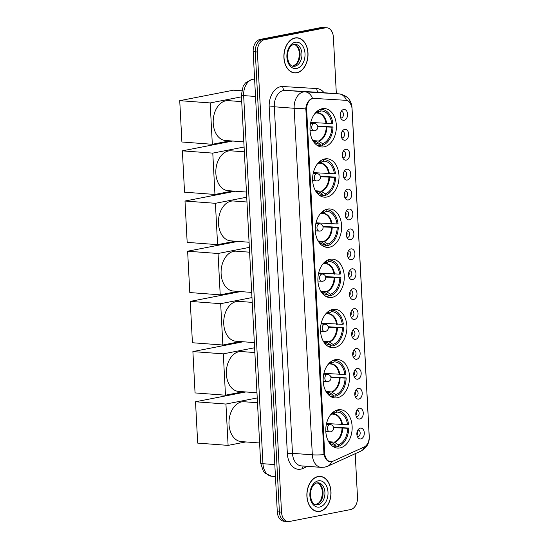 <?xml version="1.0" encoding="UTF-8"?>
<svg xmlns="http://www.w3.org/2000/svg" width="549" height="549" viewBox="0 0 549 549"><rect width="100%" height="100%" fill="white"/><g stroke="black" fill="none" stroke-linecap="round" stroke-linejoin="round"><path stroke-width="0.82" d="M329.448 247.201A19.256 13.155 94.3 0 0 341.643 227.355A19.256 13.155 94.3 0 0 329.887 208.949A19.256 13.155 94.3 0 0 327.451 209.094A19.256 13.155 94.3 0 0 315.256 228.947A19.256 13.155 94.3 0 0 327.012 247.345A19.256 13.155 94.3 0 0 329.448 247.201M337.34 397.757A19.256 13.155 94.3 0 0 349.535 377.904A19.256 13.155 94.3 0 0 337.779 359.499A19.256 13.155 94.3 0 0 335.343 359.65A19.256 13.155 94.3 0 0 323.141 379.496A19.256 13.155 94.3 0 0 334.897 397.901A19.256 13.155 94.3 0 0 337.34 397.757M334.705 347.572A19.256 13.155 94.3 0 0 346.906 327.726A19.256 13.155 94.3 0 0 335.151 309.32A19.256 13.155 94.3 0 0 332.708 309.464A19.256 13.155 94.3 0 0 320.513 329.311A19.256 13.155 94.3 0 0 332.269 347.716A19.256 13.155 94.3 0 0 334.705 347.572M332.076 297.386A19.256 13.155 94.3 0 0 344.271 277.54A19.256 13.155 94.3 0 0 332.516 259.135A19.256 13.155 94.3 0 0 330.079 259.279A19.256 13.155 94.3 0 0 317.885 279.125A19.256 13.155 94.3 0 0 329.64 297.531A19.256 13.155 94.3 0 0 332.076 297.386M326.82 197.016A19.256 13.155 94.3 0 0 339.014 177.169A19.256 13.155 94.3 0 0 327.259 158.764A19.256 13.155 94.3 0 0 324.823 158.915A19.256 13.155 94.3 0 0 312.621 178.761A19.256 13.155 94.3 0 0 324.377 197.166A19.256 13.155 94.3 0 0 326.82 197.016M324.185 146.83A19.256 13.155 94.3 0 0 336.386 126.984A19.256 13.155 94.3 0 0 324.631 108.578A19.256 13.155 94.3 0 0 322.188 108.729A19.256 13.155 94.3 0 0 309.993 128.576A19.256 13.155 94.3 0 0 321.748 146.981A19.256 13.155 94.3 0 0 324.185 146.83M339.968 447.936A19.256 13.155 94.3 0 0 352.163 428.09A19.256 13.155 94.3 0 0 340.407 409.684A19.256 13.155 94.3 0 0 337.971 409.835A19.256 13.155 94.3 0 0 325.777 429.682A19.256 13.155 94.3 0 0 337.532 448.087A19.256 13.155 94.3 0 0 339.968 447.936M359.259 408.223A5.449 3.726 -85.7 0 1 363.266 412.889A5.449 3.726 -85.7 0 1 359.821 419.011A5.449 3.726 -85.7 0 1 357.118 417.961A5.449 3.726 -85.7 0 1 357.79 408.964A5.449 3.726 -85.7 0 1 359.259 408.223M356.308 416.616A3.267 2.237 94.3 0 0 356.651 416.677A3.267 2.237 94.3 0 0 357.063 416.657A3.267 2.237 94.3 0 0 359.135 413.287A3.267 2.237 94.3 0 0 357.138 410.158A3.267 2.237 94.3 0 0 356.788 410.172M358.216 388.308A5.449 3.726 -85.7 0 1 362.216 392.974A5.449 3.726 -85.7 0 1 358.778 399.096A5.449 3.726 -85.7 0 1 356.075 398.046A5.449 3.726 -85.7 0 1 356.747 389.049A5.449 3.726 -85.7 0 1 358.216 388.308M355.265 396.701A3.267 2.237 94.3 0 0 355.608 396.762A3.267 2.237 94.3 0 0 356.02 396.742A3.267 2.237 94.3 0 0 358.092 393.372A3.267 2.237 94.3 0 0 356.095 390.243A3.267 2.237 94.3 0 0 355.745 390.257M357.166 368.393A5.449 3.726 -85.7 0 1 361.173 373.059A5.449 3.726 -85.7 0 1 357.735 379.181A5.449 3.726 -85.7 0 1 355.031 378.124A5.449 3.726 -85.7 0 1 355.704 369.134A5.449 3.726 -85.7 0 1 357.166 368.393M354.222 376.786A3.267 2.237 94.3 0 0 354.565 376.847A3.267 2.237 94.3 0 0 354.977 376.827A3.267 2.237 94.3 0 0 357.049 373.45A3.267 2.237 94.3 0 0 355.052 370.328A3.267 2.237 94.3 0 0 354.702 370.342M356.123 348.478A5.449 3.726 -85.7 0 1 360.13 353.144A5.449 3.726 -85.7 0 1 356.692 359.266A5.449 3.726 -85.7 0 1 353.988 358.209A5.449 3.726 -85.7 0 1 354.661 349.219A5.449 3.726 -85.7 0 1 356.123 348.478M353.179 356.871A3.267 2.237 94.3 0 0 353.522 356.932A3.267 2.237 94.3 0 0 353.933 356.912A3.267 2.237 94.3 0 0 356.006 353.535A3.267 2.237 94.3 0 0 354.009 350.413A3.267 2.237 94.3 0 0 353.659 350.427M355.079 328.563A5.449 3.726 -85.7 0 1 359.087 333.229A5.449 3.726 -85.7 0 1 355.649 339.351A5.449 3.726 -85.7 0 1 352.945 338.294A5.449 3.726 -85.7 0 1 353.618 329.304A5.449 3.726 -85.7 0 1 355.079 328.563M352.135 336.956A3.267 2.237 94.3 0 0 352.472 337.017A3.267 2.237 94.3 0 0 352.89 336.99A3.267 2.237 94.3 0 0 354.963 333.62A3.267 2.237 94.3 0 0 352.966 330.498A3.267 2.237 94.3 0 0 352.616 330.512M354.036 308.648A5.449 3.726 -85.7 0 1 358.044 313.314A5.449 3.726 -85.7 0 1 354.606 319.436A5.449 3.726 -85.7 0 1 351.902 318.379A5.449 3.726 -85.7 0 1 352.575 309.389A5.449 3.726 -85.7 0 1 354.036 308.648M351.086 317.041A3.267 2.237 94.3 0 0 351.429 317.102A3.267 2.237 94.3 0 0 351.847 317.075A3.267 2.237 94.3 0 0 353.913 313.705A3.267 2.237 94.3 0 0 351.923 310.583A3.267 2.237 94.3 0 0 351.573 310.597M352.993 288.733A5.449 3.726 -85.7 0 1 357.001 293.399A5.449 3.726 -85.7 0 1 353.556 299.521A5.449 3.726 -85.7 0 1 350.852 298.464A5.449 3.726 -85.7 0 1 351.532 289.474A5.449 3.726 -85.7 0 1 352.993 288.733M350.042 297.119A3.267 2.237 94.3 0 0 350.386 297.187A3.267 2.237 94.3 0 0 350.804 297.16A3.267 2.237 94.3 0 0 352.87 293.79A3.267 2.237 94.3 0 0 350.873 290.668A3.267 2.237 94.3 0 0 350.53 290.682M351.95 268.818A5.449 3.726 -85.7 0 1 355.958 273.484A5.449 3.726 -85.7 0 1 352.513 279.599A5.449 3.726 -85.7 0 1 349.809 278.549A5.449 3.726 -85.7 0 1 350.488 269.559A5.449 3.726 -85.7 0 1 351.95 268.818M348.999 277.204A3.267 2.237 94.3 0 0 349.342 277.272A3.267 2.237 94.3 0 0 349.754 277.245A3.267 2.237 94.3 0 0 351.827 273.876A3.267 2.237 94.3 0 0 349.83 270.753A3.267 2.237 94.3 0 0 349.487 270.767M350.907 248.903A5.449 3.726 -85.7 0 1 354.915 253.569A5.449 3.726 -85.7 0 1 351.47 259.684A5.449 3.726 -85.7 0 1 348.766 258.634A5.449 3.726 -85.7 0 1 349.439 249.644A5.449 3.726 -85.7 0 1 350.907 248.903M347.956 257.289A3.267 2.237 94.3 0 0 348.299 257.357A3.267 2.237 94.3 0 0 348.711 257.33A3.267 2.237 94.3 0 0 350.784 253.961A3.267 2.237 94.3 0 0 348.787 250.838A3.267 2.237 94.3 0 0 348.443 250.852M349.864 228.988A5.449 3.726 -85.7 0 1 353.872 233.654A5.449 3.726 -85.7 0 1 350.427 239.769A5.449 3.726 -85.7 0 1 347.723 238.719A5.449 3.726 -85.7 0 1 348.395 229.729A5.449 3.726 -85.7 0 1 349.864 228.988M346.913 237.374A3.267 2.237 94.3 0 0 347.256 237.442A3.267 2.237 94.3 0 0 347.668 237.415A3.267 2.237 94.3 0 0 349.74 234.046A3.267 2.237 94.3 0 0 347.743 230.923A3.267 2.237 94.3 0 0 347.393 230.937M348.821 209.073A5.449 3.726 -85.7 0 1 352.829 213.739A5.449 3.726 -85.7 0 1 349.384 219.854A5.449 3.726 -85.7 0 1 346.68 218.804A5.449 3.726 -85.7 0 1 347.352 209.807A5.449 3.726 -85.7 0 1 348.821 209.073M345.87 217.459A3.267 2.237 94.3 0 0 346.213 217.528A3.267 2.237 94.3 0 0 346.625 217.5A3.267 2.237 94.3 0 0 348.697 214.131A3.267 2.237 94.3 0 0 346.7 211.001A3.267 2.237 94.3 0 0 346.35 211.015M347.778 189.158A5.449 3.726 -85.7 0 1 351.785 193.824A5.449 3.726 -85.7 0 1 348.341 199.939A5.449 3.726 -85.7 0 1 345.637 198.889A5.449 3.726 -85.7 0 1 346.309 189.892A5.449 3.726 -85.7 0 1 347.778 189.158M344.827 197.544A3.267 2.237 94.3 0 0 345.17 197.613A3.267 2.237 94.3 0 0 345.582 197.585A3.267 2.237 94.3 0 0 347.654 194.216A3.267 2.237 94.3 0 0 345.657 191.086A3.267 2.237 94.3 0 0 345.307 191.1M346.735 169.243A5.449 3.726 -85.7 0 1 350.736 173.909A5.449 3.726 -85.7 0 1 347.297 180.024A5.449 3.726 -85.7 0 1 344.594 178.974A5.449 3.726 -85.7 0 1 345.266 169.977A5.449 3.726 -85.7 0 1 346.735 169.243M343.784 177.629A3.267 2.237 94.3 0 0 344.127 177.691A3.267 2.237 94.3 0 0 344.539 177.67A3.267 2.237 94.3 0 0 346.611 174.301A3.267 2.237 94.3 0 0 344.614 171.171A3.267 2.237 94.3 0 0 344.264 171.185M345.685 149.321A5.449 3.726 -85.7 0 1 349.692 153.988A5.449 3.726 -85.7 0 1 346.254 160.109A5.449 3.726 -85.7 0 1 343.55 159.059A5.449 3.726 -85.7 0 1 344.223 150.062A5.449 3.726 -85.7 0 1 345.685 149.321M342.741 157.714A3.267 2.237 94.3 0 0 343.084 157.776A3.267 2.237 94.3 0 0 343.496 157.755A3.267 2.237 94.3 0 0 345.568 154.386A3.267 2.237 94.3 0 0 343.571 151.256A3.267 2.237 94.3 0 0 343.221 151.27M344.642 129.406A5.449 3.726 -85.7 0 1 348.649 134.073A5.449 3.726 -85.7 0 1 345.211 140.194A5.449 3.726 -85.7 0 1 342.507 139.144A5.449 3.726 -85.7 0 1 343.18 130.147A5.449 3.726 -85.7 0 1 344.642 129.406M341.698 137.799A3.267 2.237 94.3 0 0 342.041 137.861A3.267 2.237 94.3 0 0 342.452 137.84A3.267 2.237 94.3 0 0 344.525 134.471A3.267 2.237 94.3 0 0 342.528 131.341A3.267 2.237 94.3 0 0 342.178 131.355M343.599 109.491A5.449 3.726 -85.7 0 1 347.606 114.158A5.449 3.726 -85.7 0 1 344.168 120.279A5.449 3.726 -85.7 0 1 341.464 119.229A5.449 3.726 -85.7 0 1 342.137 110.232A5.449 3.726 -85.7 0 1 343.599 109.491M340.654 117.884A3.267 2.237 94.3 0 0 340.991 117.946A3.267 2.237 94.3 0 0 341.409 117.925A3.267 2.237 94.3 0 0 343.482 114.556A3.267 2.237 94.3 0 0 341.485 111.426A3.267 2.237 94.3 0 0 341.135 111.44M360.302 428.145A5.449 3.726 -85.7 0 1 364.31 432.804A5.449 3.726 -85.7 0 1 360.865 438.926A5.449 3.726 -85.7 0 1 358.161 437.876A5.449 3.726 -85.7 0 1 358.833 428.879A5.449 3.726 -85.7 0 1 360.302 428.145M357.351 436.53A3.267 2.237 94.3 0 0 357.694 436.592A3.267 2.237 94.3 0 0 358.106 436.572A3.267 2.237 94.3 0 0 360.178 433.202A3.267 2.237 94.3 0 0 358.181 430.073A3.267 2.237 94.3 0 0 357.831 430.087M356.205 411.462A3.267 2.237 -85.7 0 1 355.917 415.257M355.162 391.547A3.267 2.237 -85.7 0 1 354.874 395.342M354.112 371.625A3.267 2.237 -85.7 0 1 353.831 375.427M353.069 351.71A3.267 2.237 -85.7 0 1 352.787 355.512M352.026 331.795A3.267 2.237 -85.7 0 1 351.744 335.59M350.983 311.88A3.267 2.237 -85.7 0 1 350.701 315.675M349.939 291.965A3.267 2.237 -85.7 0 1 349.658 295.76M348.896 272.05A3.267 2.237 -85.7 0 1 348.615 275.845M347.853 252.135A3.267 2.237 -85.7 0 1 347.565 255.93M346.81 232.22A3.267 2.237 -85.7 0 1 346.522 236.015M345.767 212.305A3.267 2.237 -85.7 0 1 345.479 216.1M344.724 192.39A3.267 2.237 -85.7 0 1 344.436 196.185M343.681 172.475A3.267 2.237 -85.7 0 1 343.393 176.27M342.631 152.56A3.267 2.237 -85.7 0 1 342.35 156.355M341.588 132.645A3.267 2.237 -85.7 0 1 341.306 136.44M340.545 112.723A3.267 2.237 -85.7 0 1 340.263 116.525M357.248 431.377A3.267 2.237 -85.7 0 1 356.96 435.172M333.037 461.194A9.807 6.705 -85.7 0 1 331.877 461.572A9.807 6.705 -85.7 0 1 330.635 461.647A9.807 6.705 -85.7 0 1 324.665 453.172L306.658 109.505A9.807 6.705 -85.7 0 1 314.021 98.415L345.973 100.316A9.807 6.705 -85.7 0 1 346.048 100.323A9.807 6.705 -85.7 0 1 352.019 108.791L369.182 436.359A9.807 6.705 -85.7 0 1 364.145 447.003L333.037 461.194M319.854 511.38A17.616 12.037 94.3 0 0 331.013 493.215A17.616 12.037 94.3 0 0 320.259 476.374A17.616 12.037 94.3 0 0 318.029 476.511A17.616 12.037 94.3 0 0 306.864 494.67A17.616 12.037 94.3 0 0 317.624 511.517A17.616 12.037 94.3 0 0 319.854 511.38M319.847 476.525A17.616 12.037 94.3 0 0 319.195 476.367M296.872 72.804A17.616 12.037 94.3 0 0 308.03 54.646A17.616 12.037 94.3 0 0 297.27 37.806A17.616 12.037 94.3 0 0 295.039 37.936A17.616 12.037 94.3 0 0 283.881 56.101A17.616 12.037 94.3 0 0 294.641 72.942A17.616 12.037 94.3 0 0 296.872 72.804M296.865 37.956A17.616 12.037 94.3 0 0 296.206 37.792M331.225 461.627L330.052 461.702M330.642 461.709C327.472 461.613 325.255 459.252 323.985 454.634L305.82 108.091C306.589 103.253 308.524 100.124 311.619 98.71L312.553 98.484A12.716 9.285 -86.6 0 0 305.072 91.841L339.042 93.865A14.528 9.93 -85.7 0 1 339.145 93.872L319.305 92.383A14.528 9.93 94.3 0 0 319.202 92.376L285.233 90.352A14.528 9.93 94.3 0 0 283.497 90.475A14.528 9.93 94.3 0 0 274.322 106.787L292.48 453.33A14.528 9.93 94.3 0 0 301.326 465.888L321.165 467.371A14.528 9.93 -85.7 0 1 312.319 454.819A12.716 1.709 -3 0 0 323.985 454.634M336.338 93.659L333.38 37.181A10.898 7.446 94.3 0 0 326.744 27.766L322.51 27.45A10.898 7.446 94.3 0 0 321.131 27.532L260.054 39.439L262.168 39.597A10.898 7.446 94.3 0 0 255.285 51.832L279.4 511.977A10.898 7.446 94.3 0 0 286.036 521.392A10.898 7.446 94.3 0 1 279.4 511.977L255.285 51.832A10.898 7.446 94.3 0 1 262.168 39.597L323.251 27.69L262.168 39.597L264.289 39.754A10.898 7.446 94.3 0 0 257.399 51.99L281.513 512.135A10.898 7.446 94.3 0 0 288.15 521.55A10.898 7.446 94.3 0 0 289.529 521.468L350.612 509.561A10.898 7.446 94.3 0 0 357.495 497.325L355.21 453.687M324.631 27.608A10.898 7.446 94.3 0 0 323.251 27.69A10.898 7.446 94.3 0 1 324.631 27.608M348.896 101.524L351.305 105.168M326.744 27.766A10.898 7.446 94.3 0 0 325.365 27.848L264.289 39.754M293.585 72.797A17.616 12.037 94.3 0 0 294.257 72.729M316.567 511.366A17.616 12.037 94.3 0 0 317.24 511.304M260.054 39.439A10.898 7.446 94.3 0 0 253.171 51.675L277.286 511.819A10.898 7.446 94.3 0 0 283.915 521.234L288.15 521.55M318.036 476.69A17.438 11.913 94.3 0 0 306.987 494.663A17.438 11.913 94.3 0 0 317.638 511.332A17.438 11.913 94.3 0 0 319.847 511.201A17.438 11.913 94.3 0 0 330.889 493.228A17.438 11.913 94.3 0 0 320.245 476.559A17.438 11.913 94.3 0 0 318.036 476.69M295.053 38.114A17.438 11.913 94.3 0 0 284.005 56.094A17.438 11.913 94.3 0 0 294.655 72.763A17.438 11.913 94.3 0 0 296.858 72.626A17.438 11.913 94.3 0 0 307.907 54.653A17.438 11.913 94.3 0 0 297.256 37.984A17.438 11.913 94.3 0 0 295.053 38.114M335.974 410.446L337.683 410.577A18.165 12.407 94.3 0 1 348.581 424.48L347.531 424.686A16.635 11.371 94.3 0 0 336.709 412.079L333.346 414.035L331.623 414.076M326.525 423.554L347.531 424.686M333.435 427.095L348.773 428.076A18.165 12.407 94.3 0 1 338.5 446.33L338.424 444.814A16.635 11.371 94.3 0 0 347.723 428.282L333.566 427.664M328.734 441.705L334.259 442.117L338.424 444.814M257.488 402.74L244.154 401.744A19.977 13.65 94.3 0 0 241.629 401.895A19.977 13.65 94.3 0 0 228.967 422.49A19.977 13.65 94.3 0 0 241.169 441.588L259.595 442.974M335.844 410.501L336.626 410.563A18.165 12.407 94.3 0 1 337.683 410.577M338.5 446.33L335.981 446.138M334.163 411.414L334.224 412.567A16.635 11.371 94.3 0 0 332.495 413.39A16.635 11.371 94.3 0 0 330.395 415.023M336.709 412.079L336.626 410.563M347.723 428.282L348.773 428.076M330.862 414.522L334.224 412.567M342.521 424.727A14.411 9.848 94.3 0 0 333.346 414.035L332.797 414.166M332.735 446.33A18.165 12.407 94.3 0 0 334.965 446.797A18.165 12.407 94.3 0 0 336.022 446.811L335.94 445.294L332.344 442.817L330.711 442.521M328.426 441.314A16.635 11.371 94.3 0 0 330.258 443.242A16.635 11.371 94.3 0 0 335.94 445.294M195.519 401.765L225.934 404.043L228.103 445.383L197.688 443.105L195.519 401.765L245.849 391.952M225.934 404.043L257.241 397.943M245.794 441.938L228.103 445.383M333.346 360.261L335.055 360.391A18.165 12.407 94.3 0 1 345.952 374.301L344.902 374.5A16.635 11.371 94.3 0 0 334.08 361.894L330.718 363.857L328.995 363.891M323.889 373.375L344.902 374.5M330.8 376.909L346.138 377.89A18.165 12.407 94.3 0 1 335.871 396.145L335.796 394.628A16.635 11.371 94.3 0 0 345.095 378.096L330.937 377.479M326.099 391.519L331.63 391.938L335.796 394.628M254.86 352.561L241.526 351.559A19.977 13.65 94.3 0 0 238.993 351.71A19.977 13.65 94.3 0 0 226.339 372.304A19.977 13.65 94.3 0 0 238.541 391.41L256.966 392.789M333.216 360.316L333.998 360.377A18.165 12.407 94.3 0 1 335.055 360.391M335.871 396.145L333.353 395.959M331.534 361.235L331.596 362.381A16.635 11.371 94.3 0 0 329.867 363.205A16.635 11.371 94.3 0 0 327.767 364.838M334.08 361.894L333.998 360.377M345.095 378.096L346.138 377.89M328.233 364.337L331.596 362.381M339.893 374.542A14.411 9.848 94.3 0 0 330.718 363.857L330.169 363.98M330.1 396.145A18.165 12.407 94.3 0 0 332.337 396.618A18.165 12.407 94.3 0 0 333.387 396.632L333.312 395.108L329.716 392.631L328.082 392.336M325.79 391.128A16.635 11.371 94.3 0 0 327.629 393.063A16.635 11.371 94.3 0 0 333.312 395.108M192.891 351.58L223.306 353.858L225.474 395.205L195.053 392.919L192.891 351.58L243.221 341.773M223.306 353.858L254.606 347.757M243.166 391.753L225.474 395.205M330.718 310.075L332.419 310.206A18.165 12.407 94.3 0 1 343.324 324.116L342.274 324.315A16.635 11.371 94.3 0 0 331.445 311.708L328.082 313.671L326.367 313.712M321.261 323.189L342.274 324.315M328.172 326.73L343.509 327.712A18.165 12.407 94.3 0 1 333.243 345.959L333.161 344.443A16.635 11.371 94.3 0 0 342.459 327.911L328.309 327.3M323.471 341.334L329.002 341.752L333.161 344.443M252.231 302.375L238.897 301.374A19.977 13.65 94.3 0 0 236.365 301.525A19.977 13.65 94.3 0 0 223.711 322.126A19.977 13.65 94.3 0 0 235.912 341.224L254.338 342.603M330.587 310.137L331.37 310.192A18.165 12.407 94.3 0 1 332.419 310.206M333.243 345.959L330.724 345.774M328.906 311.05L328.968 312.196A16.635 11.371 94.3 0 0 327.238 313.019A16.635 11.371 94.3 0 0 325.132 314.652M331.445 311.708L331.37 310.192M342.459 327.911L343.509 327.712M325.605 314.152L328.968 312.196M337.264 324.356A14.411 9.848 94.3 0 0 328.082 313.671L327.533 313.795M327.472 345.959A18.165 12.407 94.3 0 0 329.709 346.433A18.165 12.407 94.3 0 0 330.759 346.446L330.683 344.93L327.087 342.446L325.454 342.157M323.162 340.95A16.635 11.371 94.3 0 0 325.001 342.878A16.635 11.371 94.3 0 0 330.683 344.93M190.256 301.394L220.677 303.679L222.846 345.019L192.424 342.741L190.256 301.394L240.592 291.588M220.677 303.679L251.977 297.579M240.537 341.567L222.846 345.019M328.082 259.897L329.791 260.02A18.165 12.407 94.3 0 1 340.689 273.93L339.646 274.136A16.635 11.371 94.3 0 0 328.817 261.53L325.454 263.486L323.732 263.527M318.633 273.004L339.646 274.136M325.543 276.545L340.881 277.526A18.165 12.407 94.3 0 1 330.615 295.774L330.532 294.257A16.635 11.371 94.3 0 0 339.831 277.732L325.674 277.115M320.842 291.155L326.374 291.567L330.532 294.257M249.596 252.19L236.269 251.188A19.977 13.65 94.3 0 0 233.737 251.339A19.977 13.65 94.3 0 0 221.082 271.94A19.977 13.65 94.3 0 0 233.277 291.039L251.71 292.418M327.959 259.952L328.741 260.006A18.165 12.407 94.3 0 1 329.791 260.02M330.615 295.774L328.096 295.588M326.278 260.864L326.332 262.01A16.635 11.371 94.3 0 0 324.603 262.834A16.635 11.371 94.3 0 0 322.503 264.467M328.817 261.53L328.741 260.006M339.831 277.732L340.881 277.526M322.97 263.973L326.332 262.01M334.629 274.171A14.411 9.848 94.3 0 0 325.454 263.486L324.905 263.616M324.843 295.774A18.165 12.407 94.3 0 0 327.074 296.247A18.165 12.407 94.3 0 0 328.13 296.261L328.048 294.744L324.459 292.26L322.819 291.972M320.534 290.764A16.635 11.371 94.3 0 0 322.366 292.692A16.635 11.371 94.3 0 0 328.048 294.744M187.628 251.216L218.049 253.494L220.211 294.834L189.796 292.555L187.628 251.216L237.957 241.402M218.049 253.494L249.349 247.393M237.909 291.382L220.211 294.834M325.454 209.711L327.163 209.835A18.165 12.407 94.3 0 1 338.06 223.745L337.011 223.951A16.635 11.371 94.3 0 0 326.188 211.344L322.826 213.3L321.103 213.341M316.004 222.819L337.011 223.951M322.915 226.36L338.253 227.341A18.165 12.407 94.3 0 1 327.979 245.595L327.904 244.072A16.635 11.371 94.3 0 0 337.203 227.547L323.045 226.929M318.214 240.97L323.738 241.382L327.904 244.072M246.968 202.005L233.634 201.003A19.977 13.65 94.3 0 0 231.108 201.16A19.977 13.65 94.3 0 0 218.447 221.755A19.977 13.65 94.3 0 0 230.649 240.853L249.074 242.233M325.324 209.766L326.106 209.828A18.165 12.407 94.3 0 1 327.163 209.835M327.979 245.595L325.461 245.403M323.642 210.679L323.704 211.825A16.635 11.371 94.3 0 0 321.975 212.648A16.635 11.371 94.3 0 0 319.875 214.288M326.188 211.344L326.106 209.828M337.203 227.547L338.253 227.341M320.341 213.787L323.704 211.825M332.001 223.985A14.411 9.848 94.3 0 0 322.826 213.3L322.277 213.431M322.215 245.588A18.165 12.407 94.3 0 0 324.445 246.062A18.165 12.407 94.3 0 0 325.502 246.076L325.42 244.559L321.824 242.082L320.191 241.786M317.905 240.579A16.635 11.371 94.3 0 0 319.738 242.507A16.635 11.371 94.3 0 0 325.42 244.559M184.999 201.03L215.414 203.308L217.582 244.648L187.168 242.37L184.999 201.03L235.329 191.217M215.414 203.308L246.721 197.208M235.274 241.203L217.582 244.648M322.826 159.526L324.534 159.656A18.165 12.407 94.3 0 1 335.432 173.559L334.382 173.765A16.635 11.371 94.3 0 0 323.56 161.159L320.197 163.115L318.475 163.156M313.369 172.633L334.382 173.765M320.28 176.174L335.617 177.155A18.165 12.407 94.3 0 1 325.351 195.41L325.276 193.893A16.635 11.371 94.3 0 0 334.574 177.361L320.417 176.744M315.579 190.784L321.11 191.196L325.276 193.893M244.339 151.819L231.005 150.824A19.977 13.65 94.3 0 0 228.473 150.975A19.977 13.65 94.3 0 0 215.819 171.569A19.977 13.65 94.3 0 0 228.02 190.668L246.446 192.054M322.695 159.581L323.478 159.642A18.165 12.407 94.3 0 1 324.534 159.656M325.351 195.41L322.833 195.218M321.014 160.493L321.076 161.639A16.635 11.371 94.3 0 0 319.346 162.47A16.635 11.371 94.3 0 0 317.247 164.103M323.56 161.159L323.478 159.642M334.574 177.361L335.617 177.155M317.713 163.602L321.076 161.639M329.373 173.807A14.411 9.848 94.3 0 0 320.197 163.115L319.648 163.245M319.58 195.41A18.165 12.407 94.3 0 0 321.817 195.876A18.165 12.407 94.3 0 0 322.867 195.89L322.791 194.373L319.195 191.896L317.562 191.601M315.27 190.393A16.635 11.371 94.3 0 0 317.109 192.322A16.635 11.371 94.3 0 0 322.791 194.373M182.371 150.845L212.786 153.123L214.954 194.463L184.533 192.184L182.371 150.845L232.701 141.031M212.786 153.123L244.085 147.022M232.646 191.018L214.954 194.463M320.197 109.34L321.899 109.471A18.165 12.407 94.3 0 1 332.804 123.374L331.754 123.58A16.635 11.371 94.3 0 0 320.925 110.973L317.569 112.936L315.847 112.97M310.741 122.454L331.754 123.58M317.651 125.989L332.989 126.97A18.165 12.407 94.3 0 1 322.723 145.224L322.64 143.708A16.635 11.371 94.3 0 0 331.939 127.176L317.789 126.558M312.951 140.599L318.482 141.018L322.64 143.708M241.711 101.634L228.377 100.639A19.977 13.65 94.3 0 0 225.845 100.79A19.977 13.65 94.3 0 0 213.19 121.384A19.977 13.65 94.3 0 0 225.392 140.482L243.818 141.868M320.067 109.395L320.849 109.457A18.165 12.407 94.3 0 1 321.899 109.471M322.723 145.224L320.204 145.039M318.386 110.315L318.447 111.461A16.635 11.371 94.3 0 0 316.718 112.284A16.635 11.371 94.3 0 0 314.611 113.918M320.925 110.973L320.849 109.457M331.939 127.176L332.989 126.97M315.085 113.417L318.447 111.461M326.744 123.621A14.411 9.848 94.3 0 0 317.569 112.936L317.013 113.06M316.951 145.224A18.165 12.407 94.3 0 0 319.189 145.698A18.165 12.407 94.3 0 0 320.239 145.711L320.163 144.188L316.567 141.711L314.934 141.416M312.642 140.208A16.635 11.371 94.3 0 0 314.481 142.143A16.635 11.371 94.3 0 0 320.163 144.188M179.736 100.659L210.157 102.938L212.326 144.284L181.904 141.999L179.736 100.659L233.469 90.187L241.642 90.798M210.157 102.938L241.457 96.837M230.017 140.832L212.326 144.284M306.658 109.505L305.766 109.436M324.665 453.172L323.773 453.103M307.515 466.348L302.849 468.475A18.165 12.407 -85.7 0 1 287.353 453.618L269.195 107.076A3.63 0.487 177 0 1 274.322 106.787L294.161 108.277A14.528 9.93 -85.7 0 1 303.336 91.958A14.528 9.93 -85.7 0 1 305.072 91.841L285.233 90.352A3.63 2.649 93.4 0 1 282.838 86.529L316.8 88.554A18.165 12.407 -85.7 0 1 324.088 92.747M269.195 107.076A18.165 12.407 -85.7 0 1 280.663 86.68A18.165 12.407 -85.7 0 1 282.838 86.529M321.165 467.371L324.782 467.158L327.835 466.176A12.716 8.688 -114.5 0 0 331.548 461.627M305.82 108.091A12.716 1.709 177 0 1 294.161 108.277L312.319 454.819L292.48 453.33A3.63 0.487 177 0 0 287.353 453.618M351.909 107.666A12.716 1.709 -3 0 0 351.998 107.453C351.257 99.856 346.968 95.327 339.145 93.872M351.998 107.453L369.264 436.887A12.716 1.709 177 0 1 369.202 437.066M346.467 100.371A12.716 9.285 -86.6 0 0 339.042 93.865L319.202 92.376A3.63 2.649 93.4 0 1 316.8 88.554M369.264 436.887C369.477 443.146 366.691 447.881 360.913 451.086A12.716 8.688 -114.5 0 0 364.529 446.804M257.399 51.99L253.171 51.675M281.513 512.135L277.286 511.819M325.365 27.848L321.131 27.532M302.849 468.475A3.63 2.484 65.5 0 1 303.233 466.026M241.361 95.004L243.145 86.31L245.485 82.926L251.813 79.331L254.503 79.152A7.267 5.305 -86.6 0 1 254.564 79.159L254.564 79.159A14.528 9.93 94.3 0 0 252.828 79.276A14.528 9.93 94.3 0 0 243.653 95.588L262.944 463.699A14.528 9.93 94.3 0 0 271.789 476.257L265.057 473.252L263.376 471.316L260.651 463.116L241.361 95.004A7.267 0.974 177 0 0 243.653 95.588L255.518 96.48M274.809 464.591L262.944 463.699A7.267 0.974 177 0 1 260.651 463.116M315.668 504.709A11.069 7.562 94.3 0 0 316.073 504.641A11.069 7.562 94.3 0 0 323.066 493.956A11.069 7.562 94.3 0 0 317.308 482.811M317.926 504.785A11.069 7.562 94.3 0 0 324.939 493.366A11.069 7.562 94.3 0 0 318.18 482.784L317.082 482.852C307.481 485.419 309.54 505.361 316.526 504.867A11.069 7.562 94.3 0 0 317.926 504.785M318.255 480.828A13.251 9.052 94.3 0 0 309.883 495.713A13.251 9.052 94.3 0 0 319.628 507.056A13.251 9.052 94.3 0 0 328 492.179A13.251 9.052 94.3 0 0 318.255 480.828M292.679 66.134A11.069 7.562 94.3 0 0 293.091 66.072A11.069 7.562 94.3 0 0 300.083 55.38A11.069 7.562 94.3 0 0 294.319 44.243M294.943 66.209A11.069 7.562 94.3 0 0 301.957 54.797A11.069 7.562 94.3 0 0 295.197 44.215L294.099 44.277C284.499 46.85 286.557 66.786 293.543 66.292A11.069 7.562 94.3 0 0 294.943 66.209M295.266 42.259A13.251 9.052 94.3 0 0 286.901 57.137A13.251 9.052 94.3 0 0 296.645 68.488A13.251 9.052 94.3 0 0 305.011 53.61A13.251 9.052 94.3 0 0 295.266 42.259M341.849 424.706A14.24 9.731 94.3 0 0 333.353 414.186A14.24 9.731 94.3 0 0 332.934 414.166M334.259 442.117A14.24 9.731 94.3 0 0 342.034 428.302M334.828 442.329A14.411 9.848 94.3 0 0 342.713 428.316M328.94 441.952A14.411 9.848 94.3 0 0 332.344 442.817M328.906 441.911L331.225 442.583A14.24 9.731 94.3 0 0 331.781 442.604M330.162 431.809A3.63 2.484 -85.7 0 1 329.702 431.837A3.63 2.484 -85.7 0 1 327.492 428.694A3.63 2.484 -85.7 0 1 329.784 424.617A3.63 2.484 -85.7 0 1 330.244 424.59L326.36 424.295M339.213 374.521A14.24 9.731 94.3 0 0 330.724 364.001A14.24 9.731 94.3 0 0 330.306 363.98M331.63 391.938A14.24 9.731 94.3 0 0 339.406 378.117M332.2 392.144A14.411 9.848 94.3 0 0 340.078 378.137M326.312 391.766A14.411 9.848 94.3 0 0 329.716 392.631M326.278 391.732L328.59 392.398A14.24 9.731 94.3 0 0 329.146 392.418M327.533 381.624A3.63 2.484 -85.7 0 1 327.074 381.651A3.63 2.484 -85.7 0 1 324.864 378.508A3.63 2.484 -85.7 0 1 327.156 374.432A3.63 2.484 -85.7 0 1 327.616 374.404L323.725 374.116M336.585 324.335A14.24 9.731 94.3 0 0 328.089 313.815A14.24 9.731 94.3 0 0 327.678 313.795M329.002 341.752A14.24 9.731 94.3 0 0 336.777 327.931M329.572 341.965A14.411 9.848 94.3 0 0 337.45 327.952M323.677 341.581A14.411 9.848 94.3 0 0 327.087 342.446M323.649 341.547L325.962 342.219A14.24 9.731 94.3 0 0 326.518 342.233M324.905 331.438A3.63 2.484 -85.7 0 1 324.445 331.466A3.63 2.484 -85.7 0 1 322.236 328.329A3.63 2.484 -85.7 0 1 324.528 324.246A3.63 2.484 -85.7 0 1 324.987 324.219L321.096 323.931M333.957 274.15A14.24 9.731 94.3 0 0 325.461 263.63A14.24 9.731 94.3 0 0 325.049 263.616M326.374 291.567A14.24 9.731 94.3 0 0 334.142 277.746M326.936 291.78A14.411 9.848 94.3 0 0 334.821 277.767M321.048 291.395A14.411 9.848 94.3 0 0 324.459 292.26M321.014 291.361L323.334 292.034A14.24 9.731 94.3 0 0 323.889 292.054M322.277 281.253A3.63 2.484 -85.7 0 1 321.817 281.28A3.63 2.484 -85.7 0 1 319.6 278.144A3.63 2.484 -85.7 0 1 321.899 274.061A3.63 2.484 -85.7 0 1 322.359 274.033L318.468 273.745M331.328 223.971A14.24 9.731 94.3 0 0 322.833 213.444A14.24 9.731 94.3 0 0 322.414 213.431M323.738 241.382A14.24 9.731 94.3 0 0 331.514 227.561M324.308 241.594A14.411 9.848 94.3 0 0 332.193 227.581M318.42 241.217A14.411 9.848 94.3 0 0 321.824 242.082M318.386 241.176L320.705 241.848A14.24 9.731 94.3 0 0 321.261 241.869M319.642 231.067A3.63 2.484 -85.7 0 1 319.182 231.095A3.63 2.484 -85.7 0 1 316.972 227.959A3.63 2.484 -85.7 0 1 319.264 223.882A3.63 2.484 -85.7 0 1 319.724 223.855L315.84 223.56M328.693 173.786A14.24 9.731 94.3 0 0 320.204 163.266A14.24 9.731 94.3 0 0 319.786 163.245M321.11 191.196A14.24 9.731 94.3 0 0 328.885 177.382M321.68 191.409A14.411 9.848 94.3 0 0 329.558 177.396M315.792 191.031A14.411 9.848 94.3 0 0 319.195 191.896M315.757 190.99L318.07 191.663A14.24 9.731 94.3 0 0 318.626 191.683M317.013 180.889A3.63 2.484 -85.7 0 1 316.553 180.916A3.63 2.484 -85.7 0 1 314.344 177.773A3.63 2.484 -85.7 0 1 316.636 173.697A3.63 2.484 -85.7 0 1 317.096 173.669L313.204 173.374M326.065 123.6A14.24 9.731 94.3 0 0 317.569 113.08A14.24 9.731 94.3 0 0 317.157 113.06M318.482 141.018A14.24 9.731 94.3 0 0 326.257 127.196M319.051 141.223A14.411 9.848 94.3 0 0 326.93 127.217M313.156 140.846A14.411 9.848 94.3 0 0 316.567 141.711M313.129 140.812L315.442 141.477A14.24 9.731 94.3 0 0 315.998 141.498M314.385 130.703A3.63 2.484 -85.7 0 1 313.925 130.731A3.63 2.484 -85.7 0 1 311.715 127.588A3.63 2.484 -85.7 0 1 314.007 123.511A3.63 2.484 -85.7 0 1 314.467 123.484L310.576 123.196M330.635 461.647L329.167 461.537M327.835 466.176L360.913 451.086M271.789 476.257L275.433 476.532M315.606 504.689L318.873 502.843L320.273 501.017L321.481 498.437L322.359 494.182L322.126 489.88L321.316 487.155L319.593 484.39L317.247 482.825M315.915 511.201L317.638 511.332M318.523 476.429L320.245 476.559M292.624 66.12L295.884 64.274L297.29 62.442L298.498 59.868L299.377 55.607L299.136 51.304L298.333 48.587L296.604 45.814L294.264 44.249M292.933 72.633L294.655 72.763M295.54 37.854L297.256 37.984M332.879 414.166L333.353 414.186M333.257 446.673L334.965 446.797M325.818 431.541L329.702 431.837A3.63 3.63 0 0 0 333.607 428.021A3.63 3.63 0 0 0 330.244 424.59M330.244 363.987L330.724 364.001M330.628 396.488L332.337 396.618M323.183 381.356L327.074 381.651A3.63 3.63 0 0 0 330.972 377.836A3.63 3.63 0 0 0 327.616 374.404M327.616 313.802L328.089 313.815M328 346.302L329.709 346.433M320.554 331.177L324.445 331.466A3.63 3.63 0 0 0 328.343 327.65A3.63 3.63 0 0 0 324.987 324.219M324.987 263.616L325.461 263.63M325.372 296.117L327.074 296.247M317.926 280.992L321.817 281.28A3.63 3.63 0 0 0 325.715 277.471A3.63 3.63 0 0 0 322.359 274.033M322.359 213.431L322.833 213.444M322.743 245.938L324.445 246.062M315.298 230.806L319.182 231.095A3.63 3.63 0 0 0 323.087 227.286A3.63 3.63 0 0 0 319.724 223.855M319.724 163.245L320.204 163.266M320.108 195.753L321.817 195.876M312.662 180.621L316.553 180.916A3.63 3.63 0 0 0 320.451 177.101A3.63 3.63 0 0 0 317.096 173.669M317.096 113.067L317.569 113.08M317.48 145.567L319.189 145.698M310.034 130.436L313.925 130.731A3.63 3.63 0 0 0 317.823 126.915A3.63 3.63 0 0 0 314.467 123.484"/></g></svg>
